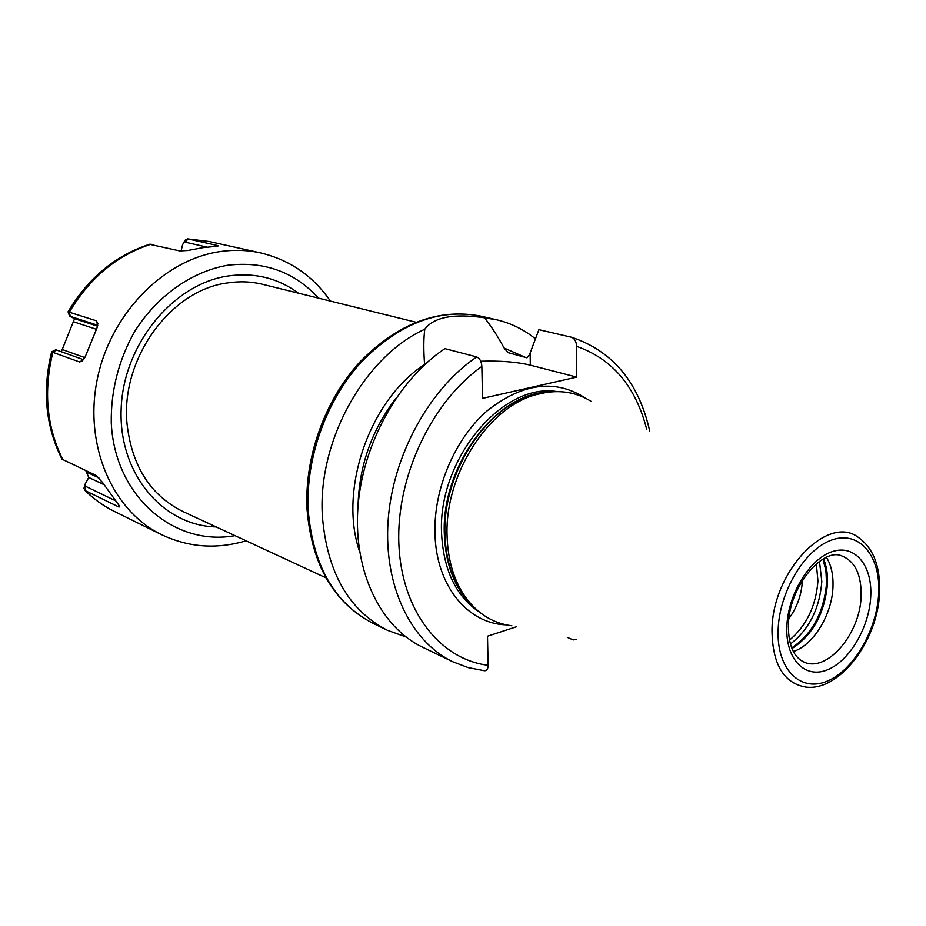 <?xml version="1.0" encoding="UTF-8"?>
<svg xmlns="http://www.w3.org/2000/svg" width="926" height="926" viewBox="0 0 926 926"><rect width="100%" height="100%" fill="white"/><g stroke="black" fill="none" stroke-linecap="round" stroke-linejoin="round"><path stroke-width="1.39" d="M802.391 580.347L802.379 580.683C801.65 594.642 797.17 607.271 788.952 618.556M826.432 557.359C831.201 565.057 833.388 574.78 832.995 586.54C832.277 614.239 813.503 645.237 793.304 651.522M511.858 625.814C493.095 623.418 477.584 613.799 465.303 596.934C454.053 580.764 447.999 560.705 447.119 536.767C444.214 475.258 488.037 406.803 536.501 394.557C556.63 389.094 574.757 391.304 590.881 401.178M481.856 366.453C431.643 401.849 396.201 476.832 398.851 543.655C401.328 610.593 439.885 659.428 488.118 665.308C488.048 669.093 486.787 670.91 484.333 670.725L468.22 667.623L452.826 661.789C410.982 641.857 383.665 586.251 388.075 521.176C392.45 456.148 428.912 389.348 476.705 356.915C479.784 358.281 481.497 361.464 481.856 366.453L482.515 398.365L576.771 377.102L530.309 365.157C516.928 361.927 500.41 360.619 480.756 361.233M424.594 364.751L424.583 364.462C423.506 350.074 423.576 338.326 424.791 329.216C433.762 317.109 453.659 313.289 484.448 317.78C490.433 325.014 497.007 335.096 504.149 348.049L507.992 352.598L526.987 357.83L529.452 354.82L538.897 329.668L571.608 337.249C574.687 338.603 576.354 341.636 576.62 346.347L576.771 377.102M516.453 626.775L487.504 636.231L488.118 665.308M476.705 356.915L444.897 348.604C397.648 380.192 361.858 445.418 357.818 509.069C353.755 572.777 381.072 627.446 422.696 647.286L452.826 661.789M576.609 639.322L573.229 639.924L567.302 637.377M359.624 551.711C338.291 490.109 369.555 399.905 424.583 364.462M504.149 348.049L525.586 357.459M535.425 338.847C523.942 329.54 511.036 323.186 496.695 319.783L484.448 317.78M424.791 329.216C364.578 356.417 317.433 441.123 322.375 516.233C327.028 572.337 348.72 610.361 387.45 630.305L405.912 636.938M325.952 577.836L182.839 511.476C150.579 495.398 131.99 466.334 127.082 424.27C120.23 359.346 170.419 290.116 227.229 282.962C239.452 281.064 251.293 281.516 262.752 284.34L415.89 322.202M330.385 301.054C313.127 276.006 289.884 259.951 260.657 252.902L209.241 241.489L188.186 238.943L217.251 245.448L216.534 246.316M149.549 244.279L179.713 250.888L187.828 250.471L202.979 247.624L216.649 246.281L218.189 245.911L217.251 245.448M150.093 244.117C115.773 255.136 88.421 277.696 68.049 311.796L96.385 320.778L97.716 325.339M51.613 351.88L79.532 361.962L82.24 361.024L85.169 356.846L97.01 327.908L97.82 323.498L96.385 320.778M51.648 351.776C42.121 390.552 45.559 426.342 61.984 459.157L95.864 475.327L102.508 482.434L119.003 505.376L119.778 506.904L118.609 506.892L118.783 504.983M84.324 486.81L83.965 488.465L85.296 490.664L118.609 506.892M188.186 238.943L185.489 239.741L184.529 241.258M115.113 500.572L85.667 486.347L84.752 484.842L88.746 477.457L85.794 470.616M61.324 351.718L74.566 318.671L69.566 316.136L97.693 325.257M83.537 359.693L55.815 349.75L51.682 351.787M79.532 361.962L83.409 359.716M181.114 251.004L182.503 245.008L183.579 242.739L185.293 242.172L206.996 247.103M816.35 563.818L817.947 580.972C816.026 605.951 806.546 625.687 789.484 640.179M790.399 644.045C809.127 629.472 819.603 608.648 821.825 581.574L819.487 561.376M822.925 559.142L825.899 570.393L826.559 583.172C823.908 612.514 812.287 634.102 791.684 647.945M791.95 648.605C812.901 635.016 824.753 613.336 827.497 583.565C827.832 574.189 826.513 565.936 823.55 558.795M788.396 626.196C788.501 645.503 793.837 657.529 804.393 662.264C827.474 672.519 860.428 633.28 861.134 596.031C861.516 574.676 855.08 561.318 841.803 555.936C822.855 547.162 788.79 586.737 788.431 625.038M870.764 596.217C872.408 565.219 854.733 543.863 832.034 551.699C809.347 559.061 787.644 595.001 786.822 627.238C785.653 659.59 805.134 679.047 827.335 669.868C849.536 661.152 869.433 627.122 870.764 596.217M878.693 593.288C880.719 556.318 859.756 530.529 832.509 539.754C805.284 548.389 779.055 591.668 778.129 630.444C776.798 669.371 800.353 692.44 826.883 681.293C853.413 670.702 877.049 630.143 878.693 593.288M879.596 592.038C880.406 566.307 873.287 548.065 858.252 537.323C827.578 513.745 772.029 571.805 771.995 630.467C772.469 664.231 783.662 683.099 805.574 687.069C839.569 691.907 877.998 640.479 879.561 592.744M546.606 392.358L533.179 394.951C485.305 407.046 442.096 474.517 444.989 535.17C445.857 558.783 451.842 578.565 462.954 594.538L465.303 596.934M471.797 604.979L462.954 594.538L471.947 605.141M473.336 606.588C455.43 589.978 445.776 566.064 444.364 534.834C440.753 466.415 496.255 392.485 548.805 392.057M557.058 391.582C502.471 382.149 437.419 459.69 441.586 533.746C443.554 570.439 456.182 596.564 479.471 612.121M506.175 624.876C467.653 623.754 436.077 585.753 434.977 533.642C433.588 488.801 454.874 438.866 487.134 410.82C522.715 382.832 555.623 378.676 585.857 398.365M646.799 429.652C635.861 386.617 612.468 358.848 576.62 346.347M530.147 352.956L530.309 365.157M395.923 398.307C371.673 430.115 359.045 466.01 358.038 505.99M496.695 319.783L481.323 316.229C439.422 307.93 399.349 323.278 361.094 362.274C326.137 400.669 305.534 458.324 308.219 510.33C312.965 565.879 334.633 603.59 373.236 623.464L387.45 630.305M298.427 293.16C277.95 278.031 254.488 272.302 228.051 275.983C172.907 283.912 122.95 344.866 121.132 409.57C118.736 474.332 163.427 525.887 216.175 526.929M318.567 298.137C294.422 271.804 264.026 260.854 227.379 265.287C191.589 271.596 156.992 295.926 134.444 331.832C118.597 360.364 110.865 390.61 111.259 422.58C114.581 496.649 174.47 546.803 235.007 535.656M260.657 252.902C247.578 250.008 234.093 249.557 220.214 251.559C163.96 259.396 110.275 313.787 97.161 379.799C83.768 445.788 112.787 511.14 161.529 534.672L114.292 511.372C103.747 506.163 94.139 499.288 85.447 490.745M69.357 312.108C89.857 277.777 117.127 255.125 151.181 244.163M62.98 459.944C46.659 427.222 43.302 391.316 52.898 352.227M85.296 490.664L85.667 486.347M88.746 477.457L103.839 484.599M87.102 472.353L98.908 477.897M69.207 312.062L70.364 316.345M52.759 352.169L56.567 349.993M62.25 349.507L84.81 357.61M96.385 329.274L73.617 321.785M97.508 326.149L74.566 318.671M188.013 238.908L185.293 242.172M546.815 392.323L536.501 394.557M649.751 431.157C638.778 382.322 612.734 351.012 571.608 337.249M481.323 316.229C438.623 307.86 398.111 323.128 359.809 362.043C324.806 400.264 304.307 457.525 307.038 509.439C311.819 565.08 333.881 603.092 373.236 623.464M241.466 542.08L246.05 540.784M240.621 542.3C213.223 549.222 186.867 546.676 161.529 534.672M209.241 241.489L187.7 238.873M114.292 511.372C103.504 506.036 93.676 499.021 84.81 490.317M119.616 506.267L119.778 506.904M83.965 488.465L84.752 484.842M68.026 311.796L69.566 316.136M97.82 323.498L97.566 325.165M83.016 359.948L82.24 361.024M185.489 239.741L183.579 242.739"/></g></svg>
